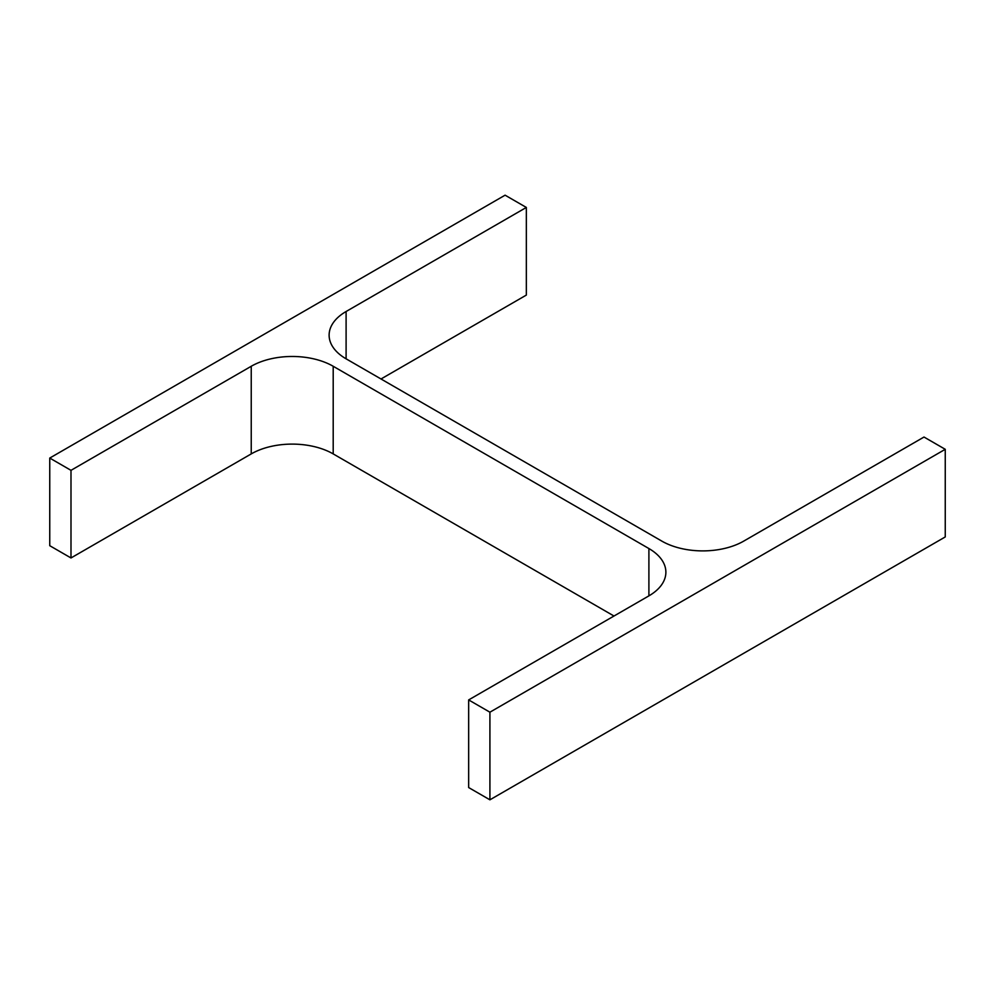 <?xml version="1.0" encoding="UTF-8"?>
<svg xmlns="http://www.w3.org/2000/svg" width="995" height="995" viewBox="0 0 995 995"><rect width="100%" height="100%" fill="white"/><g stroke="black" fill="none" stroke-linecap="round" stroke-linejoin="round"><path stroke-width="1.49" d="M613.99 616.017L333.201 453.907L333.201 366.272L648.902 548.543A57.959 33.457 0 0 1 665.879 572.2A57.959 33.457 0 0 1 648.902 595.868L468.657 699.92L489.913 712.196L945.25 449.305L924.007 437.041L743.762 541.093A57.959 33.457 0 0 1 661.799 541.093L346.098 358.822L346.098 311.51A57.959 33.457 0 0 0 329.121 335.166A57.959 33.457 0 0 0 346.098 358.822M489.913 712.196L489.913 799.818L468.657 787.555L468.657 699.92M489.913 799.818L945.25 536.939L945.25 449.305M346.098 311.51L526.343 207.445L505.087 195.182L49.75 458.061L70.993 470.337L251.237 366.272A57.959 33.457 0 0 1 333.201 366.272M381.01 378.983L526.343 295.08L526.343 207.445M70.993 470.337L70.993 557.959L49.75 545.695L49.75 458.061M70.993 557.959L251.237 453.907L251.237 366.272M333.201 453.907A57.959 33.457 0 0 0 251.237 453.907M648.902 595.868L648.902 548.543"/></g></svg>
